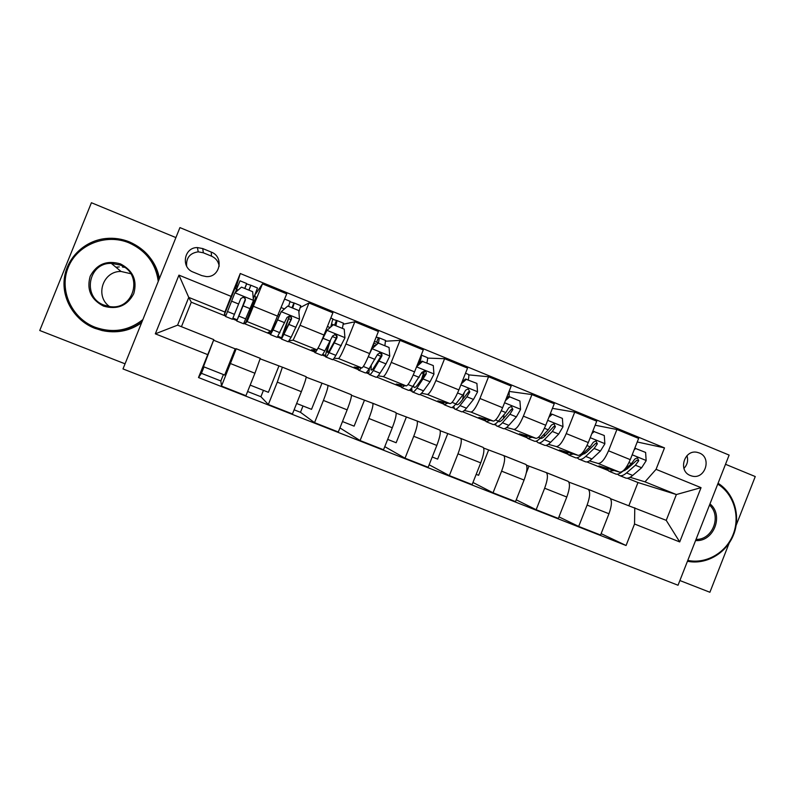 <?xml version="1.0" encoding="UTF-8"?>
<svg xmlns="http://www.w3.org/2000/svg" width="795" height="795" viewBox="0 0 795 795"><rect width="100%" height="100%" fill="white"/><g stroke="black" fill="none" stroke-linecap="round" stroke-linejoin="round"><path stroke-width="1.19" d="M699.282 452.971L697.364 452.385C684.276 448.996 677.658 471.028 690.408 475.549L692.018 476.066C705.175 479.802 712.151 457.612 699.282 452.971M679.884 580.539L709.895 592.265L729.134 543.194M122.996 368.93L678.036 585.239L729.124 455.088L179.928 227.599L122.996 368.93M175.904 237.586L91.415 202.735L39.75 330.501L125.053 363.822M204.007 366.892L201.433 373.322L220.831 380.954L223.405 374.554M263.443 390.365L260.899 396.725L247.613 391.498M303.004 405.977L300.48 412.307L294.11 409.803M235.439 288.615L236.582 285.763L237.794 286.26M255.424 293.474L254.718 296.495M193.274 272.128L201.791 275.607L206.203 276.571C220.016 277.803 224.349 256.785 211.251 252.075L202.745 248.567L197.408 247.573C183.983 247.245 180.554 267.627 193.274 272.128M225.681 316.082L191.287 302.199L188.753 297.4L177.593 325.155L213.815 339.634L198.492 377.536L626.072 545.509L601.119 533.644M207.694 354.62L155.323 333.83L178.945 275.14L231.087 296.366L224.905 312.018L224.369 314.651L225.979 315.297M236.582 285.763L240.259 273.51L231.087 296.366M240.259 273.51L664.501 447.893L656.054 469.338L701.041 487.653L679.715 541.932L634.539 524.004L626.072 545.509M736.16 525.266L755.25 476.553L725.517 464.29M191.287 302.199L181.439 326.695M224.905 312.018L188.753 297.4L178.945 275.14M628.905 505.58L637.978 482.535L627.275 478.222M617.914 474.436L617.308 474.198M608.006 470.441L586.879 461.915M577.756 458.228L576.782 457.831M567.719 454.174L545.956 445.389M537.082 441.801L535.731 441.255M526.916 437.697L504.497 428.654M495.871 425.166L494.132 424.46M485.576 421.012L462.491 411.691M454.124 408.312L451.987 407.447M443.69 404.099L419.919 394.509M411.83 391.239L409.276 390.206M401.246 386.966L376.78 377.088M368.959 373.928L365.998 372.736M358.247 369.605L333.065 359.439M325.523 356.399L322.124 355.017M314.661 352.006L288.744 341.542M281.51 338.62L277.664 337.07M270.499 334.178L243.827 323.406M236.88 320.604L232.587 318.875M637.978 482.535L676.376 494.54L644.993 481.85L630.067 477.288M595.147 425.216L616.92 429.499L638.643 438.423L630.276 459.649C626.589 468.086 623.042 472.25 619.643 472.16L598.963 465.93L607.281 469.288M616.92 429.499L608.523 450.795C604.836 459.262 601.368 463.485 598.108 463.455L589.453 460.901M552.436 408.342L574.715 412.158L596.737 421.201L588.3 442.567C584.613 451.073 581.215 455.336 578.104 455.366L559.442 449.97L567.103 453.071M574.715 412.158L566.239 433.593C562.562 442.129 559.243 446.452 556.291 446.552L548.312 444.306M509.277 391.438L531.934 394.578L554.254 403.751L545.748 425.255C542.061 433.822 538.821 438.194 536.019 438.353L519.423 433.812L526.399 436.624M531.934 394.578L523.388 416.153C519.711 424.759 516.551 429.181 513.908 429.419L506.614 427.491M468.682 374.872L488.567 376.76L511.195 386.052L502.609 407.706C498.932 416.341 495.851 420.813 493.357 421.111L478.888 417.445L485.169 419.979M488.567 376.76L479.941 398.484C476.275 407.159 473.273 411.681 470.948 412.058L464.369 410.468M427.541 358.108L444.594 358.694L467.54 368.115L458.884 389.908C455.207 398.623 452.285 403.194 450.119 403.641L437.836 400.859L443.401 403.105M452.902 406.951L453.816 407.308M444.594 358.694L435.899 380.557C432.232 389.312 429.399 393.942 427.402 394.459L421.539 393.247M385.833 341.194L400.024 340.379L423.278 349.929L414.543 371.871C410.876 380.656 408.123 385.337 406.285 385.923L396.248 384.065L401.078 386.012M410.081 389.649L411.631 390.275M400.024 340.379L391.249 362.391C387.582 371.215 384.919 375.956 383.26 376.611L378.122 375.816M343.51 324.191L354.818 321.806L378.4 331.495L369.596 353.576C365.929 362.431 363.355 367.23 361.854 367.956L354.123 367.052L358.197 368.691M366.684 372.13L368.88 373.014M354.818 321.806L345.964 343.967C342.307 352.861 339.823 357.71 338.501 358.525L334.069 358.247M300.421 307.436L308.977 302.974L332.896 312.793L324.002 335.023C320.355 343.957 317.95 348.866 316.798 349.75L311.441 349.81L314.731 351.142M322.7 354.361L325.562 355.514M308.977 302.974L300.053 325.274L293.126 340.18L289.3 340.717M255.861 293.643L262.479 283.865L286.747 293.832L271.115 331.286L268.193 332.35L270.688 333.353M278.111 336.355L281.668 337.786M262.479 283.865L247.116 321.578L245.476 323.177L255.97 297.012L254.301 296.326M232.905 318.099L237.178 319.819M244.174 322.651L245.476 323.177M610.55 498.694L666.23 520.347L676.376 494.54L701.041 487.653M214.034 340.399L235.181 348.846L224.667 375.051L203.48 366.684L213.815 339.634M235.181 348.846L236.224 348.757L221.487 386.092L220.831 380.954M260.233 358.843L282.384 367.191L277.296 382.137L268.342 404.496L260.899 396.725M306.164 377.188L327.898 385.376C328.196 386.956 326.705 391.985 323.416 400.441L314.542 422.652L300.48 412.307M351.46 395.284L372.785 403.303C373.421 405.013 372.12 410.071 368.89 418.488L360.095 440.549L339.932 427.919M396.139 413.122L417.057 420.992C418.011 422.821 416.908 427.919 413.738 436.286L405.023 458.208L384.78 446.651M440.201 430.721L460.732 438.433C462.004 440.38 461.08 445.518 457.98 453.836L449.334 475.609L429.141 464.777M483.668 448.072L503.821 455.644C505.391 457.701 504.656 462.869 501.605 471.157L493.039 492.791L472.965 482.476M526.548 465.204L546.324 472.618C548.202 474.794 547.646 479.991 544.645 488.229L536.148 509.724L516.243 499.817M568.852 482.098L588.27 489.372C590.437 491.648 590.049 496.885 587.107 505.083L578.681 526.439L558.965 516.869M224.369 314.651L234.913 288.406L236.642 289.112M637.242 441.98L664.501 447.893M198.492 377.536L201.433 373.322M587.952 489.213L609.864 497.998C612.17 500.323 611.872 505.58 608.96 513.759L600.573 535.035L578.681 526.439M546.046 472.478L568.206 481.363C570.234 483.589 569.767 488.806 566.795 497.024L558.338 518.439L536.148 509.724M503.573 455.505L525.992 464.499C527.731 466.615 527.085 471.803 524.064 480.061L515.528 501.625L493.039 492.791M460.524 438.313L483.211 447.416C484.642 449.413 483.817 454.571 480.736 462.869L472.131 484.572L449.334 475.609M416.888 420.883L439.844 430.085C440.967 431.983 439.953 437.101 436.823 445.439L428.147 467.291L405.023 458.208M372.656 403.214L395.88 412.526C396.685 414.304 395.493 419.382 392.293 427.77L383.538 449.761L360.095 440.549M327.808 385.307L351.32 394.727C351.788 396.377 350.396 401.425 347.147 409.852L338.312 431.993L314.542 422.652M282.334 367.141L306.125 376.681C306.264 378.201 304.674 383.21 301.355 391.687L292.451 413.966L268.342 404.496M236.224 348.727L260.283 358.336L254.927 373.253L245.933 395.691L221.487 386.092M299.168 315.406L299.109 314.621M250.167 385.118L268.392 392.313L278.816 366.266M296.644 403.472L311.531 409.346L321.876 383.458M342.476 421.559L354.113 426.15L364.368 400.432M373.253 344.911L374.922 345.596M387.662 439.397L396.149 442.745L406.315 417.186M421.887 378.062L424.57 371.325M418.001 363.186L418.657 363.464M432.232 456.996L437.638 459.122L447.724 433.722M476.185 474.347L478.6 475.301L488.607 450.05M526.3 472.906L528.973 466.168M634.539 524.004L634.778 507.786M644.993 481.85L656.054 469.338M177.593 325.155L155.323 333.83M679.715 541.932L666.23 520.347M219.191 266.216C218.456 261.505 215.882 258.156 211.49 256.149L203.331 252.79L198.223 251.836C189.925 253.068 186.06 257.848 186.626 266.166M683.919 468.404C687.387 464.737 688.4 460.484 686.969 455.654M246.539 283.894L250.872 285.256L248.964 290.175M245.496 288.754L244.761 288.366M236.771 321.011L243.588 323.764L253.426 300.55L252.661 291.685L241.501 287.124L234.823 292.967L225.551 316.49L232.418 319.262L234.436 314.333L227.469 311.511M235.24 292.59L240.03 280.804L246.679 283.527L244.731 288.446M253.287 298.88L257.491 287.959M248.915 290.155L248.06 289.807M245.784 318.924L238.838 316.112L236.751 321.001L245.258 299.367M245.267 299.427L245.009 300.967M238.838 316.112L245.248 300.45C245.675 298.691 244.989 297.588 243.191 297.141L243.071 297.38C244.91 297.896 245.595 299 245.118 300.689L238.609 316.38L244.701 300.838M243.191 297.141L240.786 298.632L234.436 314.333M290.046 301.802L294.249 303.034L292.699 308.062M288.585 306.383L290.046 301.305M281.659 339.137L288.247 341.79L291.129 337.269L299.506 319.342L298.761 310.547L287.76 306.045L281.152 311.859L273.063 329.955L270.459 334.616L271.512 330.7M281.152 311.859L274.504 326.109L272.307 330.014L272.745 328.146M298.88 311.908L300.709 305.678M280.873 312.028L287.76 306.045M289.36 316.172L287.86 320.057C283.626 331.118 281.5 337.458 281.5 339.067L291.417 319.252C291.854 317.553 291.209 316.46 289.479 315.993L287.015 317.463L277.226 337.348L270.578 334.665M292.361 307.923L291.119 307.417M289.589 316.231L288.625 318.725L290.94 319.67M289.479 315.993L289.161 316.142C290.93 316.698 291.566 317.781 291.059 319.401L283.348 334.476L288.625 318.725M332.996 319.431L337.05 320.584L335.858 325.721M325.94 357.005L332.3 359.578C332.737 360.155 333.93 358.744 335.868 355.365L344.941 337.865L344.225 329.14L331.734 324.052M326.844 330.491L333.373 324.698L326.844 330.491L318.745 346.849M326.377 330.571L323.009 337.478M318.229 347.803L318.04 348.15C316.191 351.579 315.088 353.03 314.75 352.493L314.999 349.77M342.377 328.385L343.37 323.168M329.021 343.241C326.328 351.132 325.195 355.683 325.642 356.885C326.049 357.452 327.202 356.031 329.1 352.622L336.941 337.796C337.388 336.146 336.782 335.073 335.112 334.576L332.598 336.027L324.827 350.893C322.939 354.312 321.806 355.743 321.428 355.186L315.009 352.602M335.242 325.473L333.622 324.807M330.839 326.616L332.847 318.855M335.112 334.576L334.606 334.645C336.315 335.222 336.901 336.285 336.374 337.855L330.392 348.757C328.802 351.609 327.838 352.801 327.5 352.334C327.123 351.31 328.097 347.435 330.402 340.707M369.625 374.644L375.777 377.128C376.452 377.794 377.854 376.492 379.99 373.213L385.982 363.891L389.749 356.14L389.063 347.485L378.35 343.102L371.901 348.866L368.661 355.852M361.248 367.886C359.837 369.904 358.903 370.649 358.456 370.132L358.287 367.538M384.889 345.775L385.486 340.439M371.593 348.558L378.35 343.102M369.675 367.896C368.82 371.573 368.661 373.769 369.198 374.475C369.844 375.131 371.215 373.809 373.322 370.51L381.839 356.081C382.296 354.471 381.719 353.407 380.099 352.901L377.555 354.332L369.099 368.81C367.022 372.11 365.67 373.441 365.044 372.795L358.843 370.291M377.516 343.281L377.476 342.277L374.405 341.512M376.144 337.14L379.304 337.905L378.46 343.152M372.11 348.101L374.326 341.721M379.424 352.901C381.073 353.497 381.62 354.55 381.063 356.061L374.495 366.624C372.736 369.387 371.593 370.5 371.056 369.953L371.245 365.372M404.804 385.645L401.574 387.543L401.058 384.959M417.077 365.501L421.857 361.208L433.285 365.571L433.951 374.167L430.045 381.789L423.516 390.822C421.201 393.992 419.581 395.195 418.667 394.439L412.734 392.044M426.845 362.937C427.64 359.906 427.79 358.128 427.312 357.581L427.054 357.472M421.539 379.265L424.182 371.086M422.721 361.258L416.57 366.773M411.651 387.98L412.188 391.826C413.062 392.571 414.652 391.349 416.938 388.159L426.12 374.117C426.587 372.547 426.041 371.503 424.47 370.977L421.887 372.398L412.784 386.479C410.508 389.669 408.938 390.901 408.083 390.166L402.101 387.751M418.389 364.319L419.343 359.827M421.161 355.246C421.499 356.408 420.982 359.062 419.641 363.206M426.12 374.117L425.146 374.008L418.011 384.253C416.093 386.927 414.771 387.96 414.036 387.334L413.539 385.396M158.265 281.37C155.75 263.423 146.012 250.594 129.038 242.863C105.904 233.183 77.234 244.612 68.211 267.418C58.84 290.076 71.56 318.199 95.012 327.212C112.642 333.383 128.591 330.839 142.871 319.61M141.947 321.896C130.211 330.551 117.004 333.453 102.316 330.591L94.704 328.275C74.77 320.484 61.682 299.159 64.325 278.409C66.859 257.64 84.757 240.557 105.974 238.5C114.092 237.725 121.953 238.868 129.545 241.938C146.081 249.382 155.959 261.774 159.169 279.125M120.542 263.93C133.083 270.578 137.475 280.506 133.739 293.723C127.26 305.856 117.193 309.98 103.529 306.105C90.898 299.526 86.456 289.569 90.193 276.243C96.761 264.059 106.878 259.955 120.542 263.93M104.046 305.111L109.551 306.542C134.275 310.905 143.895 273.45 120.214 265.053L111.28 263.374C88.026 262.608 81.994 297.539 104.046 305.111M109.541 306.542C94.585 296.177 102.883 270.896 121.039 271.463L130.738 273.699M115.951 267.239L119.26 266.921M122.46 267.041L124.487 267.329M151.06 259.011C155.353 264.944 158.135 271.463 159.398 278.568M141.609 322.73C130.589 330.531 118.256 333.294 104.612 331.028M709.975 503.891C724.185 515.22 713.632 542.16 695.585 540.55M696.042 539.388C712.489 540.093 721.949 515.965 709.508 505.083M718.074 483.261C734.232 493.387 741 515.945 733.606 534.618C726.352 553.34 706.119 565.096 687.456 561.26M687.794 560.386C706.089 564.301 726.044 552.813 733.169 534.419C740.433 516.074 733.696 493.914 717.746 484.095M447.804 403.115L444.137 404.715L443.292 402.091M461.945 382.206L465.443 379.036L476.901 383.419L477.547 391.935L473.502 399.448L466.476 408.193C463.962 411.263 462.143 412.376 461.001 411.522L455.277 409.216M468.275 379.881C468.971 376.84 469.02 375.021 468.404 374.425L468.096 374.296M462.471 399.716L464.071 393.157M466.486 379.155L461.289 383.856M453.687 406.325L454.601 408.948C455.704 409.783 457.503 408.66 459.977 405.569L466.933 396.784L469.795 391.905L468.225 388.815L465.632 390.206L462.779 395.095L455.873 403.91C453.408 407 451.64 408.133 450.556 407.308L444.783 404.983M469.795 391.905L468.633 391.716L460.941 401.654C458.874 404.238 457.373 405.182 456.439 404.486L455.972 403.781M490.237 420.316L486.133 421.668L484.99 418.985M506.186 398.683L508.442 396.625L509.655 396.814L519.93 401.018L520.556 409.475L516.382 416.878L508.85 425.345C506.167 428.306 504.139 429.33 502.778 428.386L497.263 426.16M509.138 396.735L509.138 391.22M503.493 418.597L504.04 414.602M509.655 396.814L505.382 400.7M495.384 423.874L496.458 425.842C497.789 426.766 499.787 425.732 502.45 422.751L509.903 414.245L512.884 409.455L511.384 406.404L508.77 407.785L505.799 412.575L498.395 421.111C495.752 424.103 493.774 425.146 492.463 424.232L486.898 421.986M512.884 409.455L511.533 409.187L503.305 418.816C501.079 421.32 499.419 422.185 498.306 421.42L498.197 421.33M532.113 437.29L527.582 438.403L526.141 435.65M549.822 414.94L550.875 413.976L552.247 414.235L562.383 418.389L562.989 426.786L558.686 434.06L550.677 442.259C547.815 445.13 545.589 446.055 544.009 445.031L538.692 442.885M544.327 436.525L544.376 433.871M552.247 414.235L548.878 417.325M536.635 440.967L537.778 442.517C539.328 443.531 541.514 442.586 544.356 439.705L552.296 431.466L555.397 426.766L553.966 423.755L551.342 425.116L548.242 429.827L540.352 438.085C537.539 440.977 535.363 441.931 533.833 440.927L528.466 438.76M555.397 426.766L553.857 426.428L545.112 435.759C543.035 437.886 541.355 438.76 540.083 438.363L540.381 438.433M573.453 454.024L568.495 454.919L566.775 452.097M592.822 431.119L604.28 435.521L604.856 443.858L600.434 451.023L591.947 458.953C588.916 461.736 586.501 462.571 584.713 461.468L579.595 459.401M584.812 453.776L584.623 452.097M594.272 431.427L591.788 433.722M577.409 457.701L578.561 458.983C580.32 460.076 582.705 459.222 585.706 456.429L594.123 448.459L597.343 443.858L595.972 440.877L593.338 442.229L590.129 446.84L581.761 454.839C578.77 457.632 576.405 458.496 574.666 457.413L569.498 455.326M597.343 443.858L595.624 443.431L586.372 452.474L581.582 455.008M614.257 470.541L608.881 471.226L606.893 468.325M634.798 448.171L645.61 452.434L646.166 460.703L641.625 467.768L632.691 475.43C629.491 478.113 626.887 478.868 624.89 477.686L619.961 475.698M624.87 470.57L624.631 469.616M635.742 448.39L634.122 449.891M617.685 474.148L618.818 475.231C620.786 476.404 623.36 475.639 626.53 472.946L635.394 465.234L638.733 460.712L637.421 457.771L634.788 459.103L631.459 463.634L622.634 471.365C619.474 474.078 616.92 474.844 614.972 473.681L609.994 471.673M638.733 460.712L636.845 460.216L627.086 468.971L622.674 471.336M619.643 472.16L598.108 463.455M578.104 455.366L556.291 446.552M536.019 438.353L513.908 429.419M493.357 421.111L470.948 412.058M450.119 403.641L427.402 394.459M406.285 385.923L383.26 376.611M361.854 367.956L338.501 358.525M316.798 349.75L293.126 340.18M271.115 331.286L247.116 321.578M254.927 373.253L230.52 363.573M277.773 316.211L253.476 306.323M324.002 335.023L300.053 325.274M301.355 391.687L277.296 382.137M369.596 353.576L345.964 343.967M347.147 409.852L323.416 400.441M414.543 371.871L391.249 362.391M392.293 427.77L368.89 418.488M458.884 389.908L435.899 380.557M436.823 445.439L413.738 436.286M502.609 407.706L479.941 398.484M480.736 462.869L457.98 453.836M545.748 425.255L523.388 416.153M524.064 480.061L501.605 471.157M588.3 442.567L566.239 433.593M566.795 497.024L544.645 488.229M630.276 459.649L608.523 450.795M608.96 513.759L587.107 505.083M203.331 252.79L202.745 248.567M211.49 256.149L211.251 252.075M253.406 300.331L234.982 292.818M236.542 289.36L238.182 290.026M253.048 296.098L254.201 296.565M238.619 304.008L231.554 301.136M250.107 308.679L243.071 305.817M248.905 290.046L250.693 285.574M299.486 319.123L281.321 311.71M279.939 332.737L273.063 329.955M278.429 314.572L279.611 315.059M281.221 307.605L284.421 308.907M291.129 337.269L284.282 334.496M284.699 322.73L277.733 319.908M296.028 327.331L289.092 324.519M292.013 307.675L293.792 303.243M344.921 337.646L327.003 330.342M324.827 350.893L318.04 348.15M327.431 326.477L329.875 327.47M332.37 336.543L336.245 338.123M335.868 355.365L329.1 352.622M330.144 341.194L323.277 338.412M341.313 345.736L334.476 342.953M336.374 337.855L336.941 337.796M334.566 325.085L336.335 320.683M389.729 355.922L372.06 348.717M369.099 368.81L363.345 366.475M376.462 344.215L373.859 343.152M377.327 354.848L380.934 356.309M379.99 373.213L373.322 370.51M374.962 359.41L368.294 356.707M385.982 363.891L379.235 361.149M381.063 356.061L381.839 356.081M376.572 342.267L378.321 337.885M433.931 373.948L416.54 366.853M412.784 386.479L408.034 384.551M421.658 372.895L423.318 373.571M423.516 390.822L416.938 388.159M419.174 377.377L413.251 374.972M430.045 381.789L423.387 379.086M477.527 391.726L460.861 384.929M455.873 403.91L452.107 402.389M466.476 408.193L459.977 405.569M462.779 395.095L457.582 392.978M473.502 399.448L466.933 396.784M520.536 409.266L504.567 402.757M498.395 421.111L495.583 419.969M508.85 425.345L502.45 422.751M505.799 412.575L501.307 410.747M516.382 416.878L509.903 414.245M562.969 426.567L547.685 420.336M540.352 438.085L538.473 437.32M550.677 442.259L544.356 439.705M548.242 429.827L544.446 428.276M558.686 434.06L552.296 431.466M604.836 443.65L590.228 437.687M581.761 454.839L580.787 454.442M591.947 458.953L585.706 456.429M590.129 446.84L586.988 445.568M600.434 451.023L594.123 448.459M646.156 460.494L632.194 454.8M632.691 475.43L626.53 472.946M631.459 463.634L628.974 462.62M641.625 467.768L635.394 465.234M260.313 358.376L236.224 348.757M306.125 376.681L282.384 367.191M351.32 394.727L327.898 385.376M395.88 412.526L372.785 403.303M439.844 430.085L417.057 420.992M483.211 447.416L460.732 438.433M525.992 464.499L503.821 455.644M568.206 481.363L546.324 472.618M609.864 497.998L588.27 489.372M198.223 251.836L197.408 247.573M691.471 475.917L692.018 476.066M244.83 288.416L246.619 283.954M257.5 287.969L250.872 285.256M290.105 301.335L284.64 299.089M300.788 305.717L294.249 303.034M332.966 318.904L330.809 318.02M343.51 323.227L337.05 320.584M385.684 340.518L379.304 337.905M379.453 352.891L380.099 352.901M427.312 357.581L421.231 355.087M111.28 263.374L121.039 271.463M468.404 374.425L465.502 373.233M456.439 404.486L457.006 404.715M498.306 421.42L498.962 421.688"/></g></svg>
